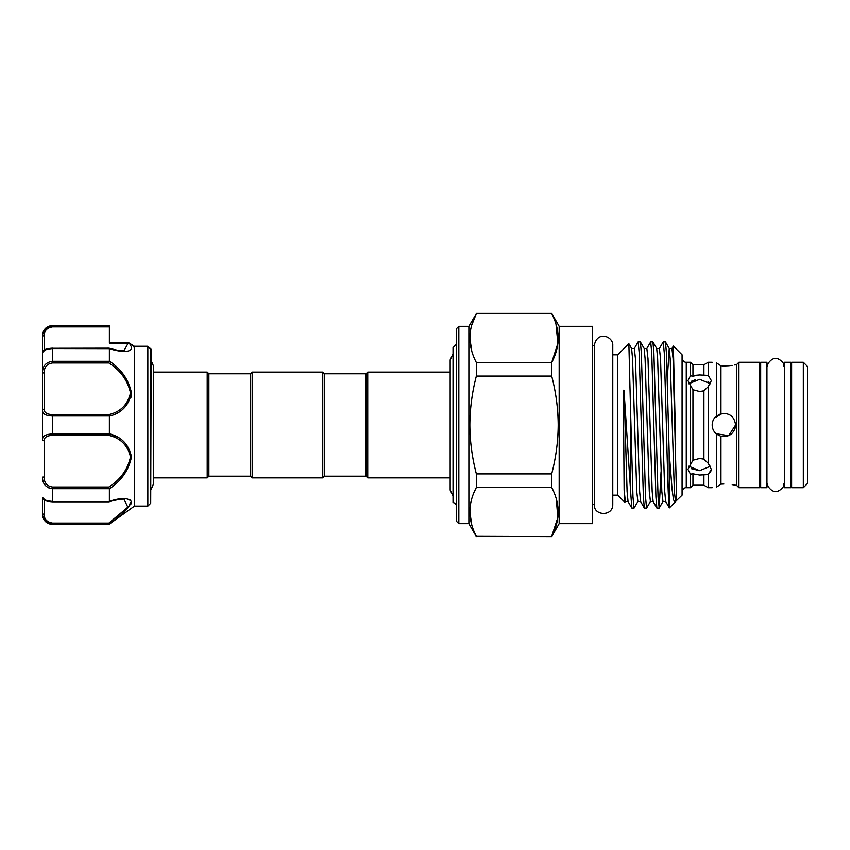 <?xml version="1.0" encoding="UTF-8"?>
<svg xmlns="http://www.w3.org/2000/svg" width="850" height="850" viewBox="0 0 850 850"><rect width="100%" height="100%" fill="white"/><g stroke="black" fill="none" stroke-linecap="round" stroke-linejoin="round"><path stroke-width="1.27" d="M366.074 373.788L366.074 476.212L324.264 476.212L324.264 373.788L366.074 373.788L367.742 372.119L367.742 477.881L450.181 477.881M367.742 372.119L450.181 372.119M366.074 476.212L367.742 477.881M324.264 373.788L322.596 372.119L322.596 477.881L324.264 476.212M250.686 373.788L250.686 476.212L208.887 476.212L208.887 373.788L250.686 373.788L252.365 372.119L252.365 477.881L322.596 477.881M252.365 372.119L322.596 372.119M250.686 476.212L252.365 477.881M208.887 373.788L207.209 372.119L207.209 477.881L208.887 476.212M153.531 477.881L207.209 477.881M153.531 372.119L207.209 372.119M151.194 356.862L151.194 350.274M134.343 346.258L147.624 346.258L150.705 348.744A1.668 1.626 -0 0 1 151.194 349.892L150.705 503.243L150.705 348.744L147.794 346.332L134.438 346.332L134.47 506.101L147.847 506.101L147.847 346.439M109.108 348.181C119.935 351.209 122.517 350.752 123.962 350.869L128.159 343.134L109.384 343.134L109.384 326.889L52.53 326.889C46.92 327.909 44.126 330.841 44.168 335.676A1.668 1.052 180 0 0 42.5 336.728L42.5 345.939L42.5 336.717C42.532 330.692 45.879 327.091 52.53 325.911L48.843 326.644M134.47 346.407L128.053 342.667L109.384 342.656L109.384 340.181M48.312 487.741L52.53 488.686C45.879 487.73 42.532 483.884 42.5 477.147L44.168 476.978C44.126 482.8 46.909 486.147 52.53 487.029L108.843 487.029C120.466 479.655 127.691 469.625 130.507 456.939C127.659 445.219 120.434 438.037 108.843 435.391L109.384 433.84C121.391 436.751 128.754 444.433 131.495 456.875C128.722 470.22 121.348 480.877 109.384 488.824L109.384 501.33C121.369 497.462 128.732 497.654 131.495 501.925C128.743 508.332 121.38 515.727 109.384 524.099L134.47 506.101M109.873 523.727L116.971 518.149M130.889 504.156L131.484 501.766M130.921 500.31L129.965 499.545M116.248 436.741L110.925 434.392M130.889 397.683L131.495 393.125M807.5 366.478L807.5 483.522L803.324 487.709L803.324 362.291L807.5 366.478M803.324 362.291L791.616 362.291L791.616 487.709L803.324 487.709M735.293 427.656L734.432 430.089M712.736 428.559L712.183 425C712.268 428.74 713.745 431.8 716.614 434.169L720.959 436.337C729.513 437.293 734.389 433.511 735.59 425L728.705 435.668L716.114 433.755M723.159 484.054L720.959 484.128L716.614 487.029C710.77 487.889 710.77 487.889 716.614 487.029L716.614 434.169M716.614 362.971L720.959 365.872L716.614 362.971C710.77 362.111 710.77 362.111 716.614 362.971L716.614 415.831C713.756 418.189 712.279 421.249 712.183 425M722.064 365.925L723.892 365.946C738.99 364.703 738.99 364.703 723.892 365.946L728.376 365.776M695.173 379.833L691.401 381.289M696.15 375.275L699.646 374.967L692.952 376.189L690.444 375.838L687.937 380.662L692.952 389.767L699.646 391.521L703.917 390.841L708.263 386.623L708.263 463.377L703.917 459.159L699.646 458.479L692.952 460.233L687.937 469.338L690.444 474.162L692.952 473.811L699.646 475.033L708.263 474.587L711.344 469.338L708.263 463.377M691.358 468.69L699.646 470.656L688.755 466.204M688.755 383.796L699.646 379.344L710.536 383.796L707.912 381.31M692.952 389.767L692.952 460.233M690.444 386.081L690.444 463.919M617.706 354.811L617.706 495.189L624.835 502.318L624.123 489.759L623.411 395.909C623.326 393.646 623.762 386.856 624.123 392.062L630.626 491.481L630.626 412.781L628.872 343.719L617.706 354.811L612.776 354.811L612.776 345.525C613.456 336.377 597.125 330.257 594.288 345.525L592.62 345.982M624.123 489.759L625.345 501.532L624.835 502.318M671.936 348.468L673.359 346.088L682.082 354.811L682.082 495.189L675.506 501.532L674.369 491.353L670.183 358.647L669.237 348.468L671.936 348.468L673.083 358.647L676.377 489.345C676.186 500.438 677.291 501.107 675.665 501.054M673.359 346.088L675.665 444.369M669.162 506.94C668.312 501.872 667.271 463.951 666.379 425L664.286 353.026L663.244 341.891L659.398 348.468L660.535 358.647L664.721 491.353L665.667 501.532L669.386 507.886L675.07 502.212L673.519 499.789L672.116 489.685L669.162 451.902L669.332 507.864M663.244 341.891L665.476 341.966L666.432 353.026L669.162 451.902M630.626 412.781L632.984 496.974L634.036 508.109L637.883 501.532L640.581 501.532L644.343 508.034L643.386 496.974L639.211 353.026L638.159 341.891L634.312 348.468L635.46 358.647L639.636 491.353L640.581 501.532M638.159 341.891L640.401 341.966L641.346 353.026L645.532 496.974L646.574 508.109L650.431 501.532L653.129 501.532L656.88 508.034L655.924 496.974L651.748 353.026L650.707 341.891L646.85 348.468L647.997 358.647L652.173 491.353L653.129 501.532M650.707 341.891L652.938 341.966L653.894 353.026L658.07 496.974L659.207 508.034L661.056 471.729M634.036 508.109L631.805 508.034L630.626 491.481M646.574 508.109L644.343 508.034M659.122 508.109L656.88 508.034M682.082 491.884C682.837 487.464 686.492 487.549 686.269 487.709L686.269 362.291L690.444 362.291L690.444 375.838M715.934 416.404L720.959 413.663C729.513 412.717 734.389 416.489 735.59 425M692.952 376.189L692.952 364.799L703.917 364.799L708.263 362.291L708.263 375.413L699.646 374.967M708.263 386.623L711.344 380.662L708.263 375.413M734.676 364.969L736.429 364.799L736.429 485.201L738.937 487.709L759.847 487.709L759.847 362.291L738.937 362.291L738.937 487.709M732.169 365.373L728.609 365.766M720.959 365.872L720.959 413.663M759.847 483.65L760.676 483.65M759.847 366.35L760.676 366.35M766.944 425L766.944 362.291L760.676 362.291L760.676 487.709L766.944 487.709L766.944 425M790.776 483.65L791.616 483.65M790.776 366.35L791.616 366.35M790.776 425L790.776 362.291L784.508 362.291L784.508 487.709L790.776 487.709L790.776 425M766.944 483.65L766.944 366.35M784.508 366.35L784.508 483.65M458.841 523.664L456.333 521.156L456.333 328.844L458.841 326.336L458.841 523.664L468.881 523.664L468.881 326.336L476.361 313.65C467.766 329.874 467.766 346.173 476.361 362.567L476.361 376.082C472.154 392.084 469.976 408.382 469.837 425C469.965 441.469 472.132 457.778 476.361 473.918L476.361 487.433L551.692 487.433L551.692 473.918L476.361 473.918M471.771 351.156L469.837 338.109M471.761 325.104L476.361 313.65L551.692 313.384L559.173 326.336L592.62 326.336L592.62 523.664L559.173 523.664L559.173 326.336M555.985 324.084L557.887 343.368L551.692 362.567C560.288 346.343 560.288 330.044 551.692 313.65M551.692 473.918C555.921 457.778 558.089 441.469 558.206 425C558.078 408.393 555.9 392.084 551.692 376.082L551.692 362.567L476.361 362.567M456.333 344.356L453.029 347.661L453.029 502.339L455.388 503.498L456.333 505.134M456.333 503.359L454.081 503.391M471.771 524.939L469.837 511.891M474.056 492.405L476.361 487.433C467.766 503.657 467.766 519.956 476.361 536.35L551.692 536.616L476.361 536.35M556.282 498.844L557.823 517.639L551.692 536.35C560.288 520.126 560.288 503.827 551.692 487.433M476.361 376.082L551.692 376.082M675.442 501.606L675.07 502.212M720.959 436.337L720.959 484.128M732.232 484.638L734.697 485.031M723.892 484.054C738.99 485.297 738.99 485.297 723.892 484.054M692.952 473.811L692.952 485.201L703.917 485.201L703.917 474.566L708.263 474.587L708.263 487.709L712.183 487.709M711.344 469.338L710.558 472.228M703.917 364.799L703.917 375.434M690.444 474.162L690.444 487.709L686.269 487.709M703.917 390.841L703.917 459.159M710.536 466.204L699.646 470.656M714.468 418.051L722.415 413.387M51.404 415.958L52.53 415.979C45.879 415.809 42.532 413.982 42.5 410.476A1.668 1.296 0 0 1 44.168 409.179C44.126 412.59 46.909 414.396 52.53 414.609L52.53 435.391C46.92 435.593 44.126 437.41 44.168 440.821L44.168 476.978M44.168 440.821A1.668 1.296 0 0 1 42.5 439.524L42.5 372.853L44.168 373.022L44.168 409.179M127.819 343.687L128.159 343.134A1.668 1.232 -38.6 0 1 129.147 343.198C137.424 353.409 121.486 352.644 109.384 348.67L52.53 348.553C45.879 349.276 42.532 350.529 42.5 352.304L42.5 372.853C42.532 366.106 45.879 362.259 52.53 361.314L52.53 362.971C46.92 363.842 44.126 367.189 44.168 373.022M42.5 439.524C42.532 436.018 45.879 434.18 52.53 434.021L109.374 434.021M48.354 523.143L52.53 524.089C45.879 522.899 42.532 519.297 42.5 513.273L42.5 497.696C42.532 499.471 45.879 500.724 52.53 501.447L52.53 501.723M42.5 513.273A1.668 1.052 0 0 0 44.168 514.324C44.126 519.148 46.909 522.081 52.53 523.111L52.53 524.492C46.442 523.898 43.095 520.561 42.5 514.462L42.5 513.273M130.496 502.478L129.466 505.091M128.222 506.781L115.685 517.958M52.53 523.111L108.843 523.111L109.374 524.089L52.53 524.089M108.843 523.111L127.84 507.237L123.962 499.131C124.833 498.886 116.269 499.46 109.108 501.819M108.843 501.723L109.384 501.33M108.843 487.029L109.374 488.686L52.53 488.686L52.53 501.447L109.374 501.447M52.53 414.609L108.843 414.609L109.374 415.979L52.53 415.979M108.843 414.609C120.466 411.974 127.691 404.759 130.507 392.944C127.659 380.343 120.434 370.345 108.843 362.971L109.384 361.176C121.369 369.166 128.732 379.801 131.495 393.082C128.743 405.578 121.38 413.27 109.384 416.16L109.384 433.84M109.384 348.67L109.384 361.176M108.843 348.277L109.374 348.553M42.5 350.582L42.5 335.538C43.095 329.439 46.442 326.103 52.53 325.507L109.384 325.911L109.384 326.889M42.5 352.548L44.168 350.869L42.5 352.304C42.925 349.892 46.261 348.511 52.53 348.171L52.53 361.314L109.374 361.314M128.095 342.805A1.668 1.562 -16.1 0 1 129.083 343.081L129.147 343.198M52.53 325.507L109.384 325.911M133.652 346.949L134.438 346.332L133.652 346.949M628.872 343.719L631.614 348.468L632.559 358.647L636.735 491.353L637.883 501.532M640.401 341.966L644.151 348.468L645.097 358.647L649.283 491.353L650.431 501.532M652.938 341.966L656.699 348.468L657.645 358.647L661.821 491.353L662.968 501.532L665.667 501.532M667.324 378.271L669.237 348.468L665.476 341.966M624.123 392.062L627.098 491.353L628.044 501.532L631.805 508.034M52.53 487.029L52.53 488.686M44.168 499.97L44.168 514.324M108.843 435.391L52.53 435.391M108.843 362.971L52.53 362.971M52.53 348.277L109.055 348.171M44.168 335.676L44.168 350.03M52.53 326.889L52.53 325.911M151.194 489.281L153.531 483.862L153.531 366.138L151.194 360.719M150.705 503.243L147.847 506.101M453.029 495.986L450.181 490.131L450.181 359.869L453.029 354.014M708.263 362.291L712.183 362.291M736.429 364.799L738.937 362.291M784.008 366.35L783.264 363.131C777.899 356.596 772.799 356.788 767.954 363.726L767.454 366.35M617.706 495.189L612.776 495.189L612.776 504.475L612.776 345.525M592.62 504.018L594.288 504.475L594.288 345.525M458.841 326.336L468.881 326.336M476.361 313.384L551.692 313.384M559.173 523.664L551.692 536.616M468.881 523.664L476.361 536.616M594.288 504.475C593.438 516.003 613.052 516.779 612.776 504.475M784.008 483.65L783.264 486.869C777.899 493.404 772.799 493.212 767.954 486.274L767.454 483.65M686.269 362.291C686.492 362.451 682.837 362.536 682.082 358.116M659.207 508.034L662.968 501.532M625.345 501.532L628.044 501.532M631.614 348.468L634.312 348.468M644.151 348.468L646.85 348.468M656.699 348.468L659.398 348.468M735.59 485.201L736.429 485.201M703.917 485.201L708.263 487.709M692.952 485.201L690.444 487.709M692.952 364.799L690.444 362.291M42.5 497.696C43.626 500.299 44.859 501.256 52.53 501.829L109.055 501.829M44.168 499.131L42.5 497.452M52.53 524.492L109.384 524.492M128.966 342.922L134.385 346.279M150.556 348.564L151.194 349.871L147.773 346.311"/></g></svg>
